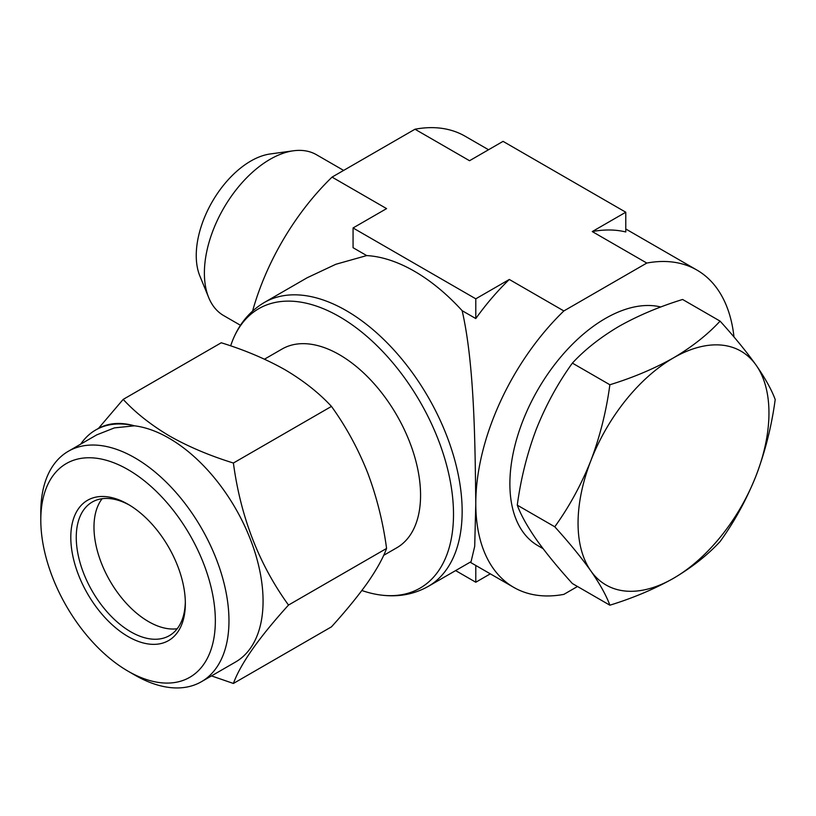 <?xml version="1.0" encoding="UTF-8"?>
<svg xmlns="http://www.w3.org/2000/svg" width="816" height="816" viewBox="0 0 816 816"><rect width="100%" height="100%" fill="white"/><g stroke="black" fill="none" stroke-linecap="round" stroke-linejoin="round"><path stroke-width="1.22" d="M240.475 325.288L223.615 315.557A92.851 53.611 -60 0 1 208.712 297.605A92.851 53.611 -60 0 1 270.045 159.324A92.851 53.611 -60 0 1 293.474 150.787A92.851 53.611 -60 0 1 316.465 154.724L343.648 170.422M208.712 297.605L199.838 275.92A77.132 44.533 -60 0 1 250.798 161.048A77.132 44.533 -60 0 1 270.259 153.959L293.474 150.787M660.807 307A134.987 77.938 120 0 0 561.133 356.541A134.987 77.938 120 0 0 509.888 485.173A134.987 77.938 120 0 0 537.836 545.618L543.058 548.638M471.067 561.683L474.708 546.332L475.789 503.503C475.055 445.016 474.626 365.14 462.152 310.692A163.914 94.636 -120 0 0 414.426 271.259A163.914 94.636 -120 0 0 366.7 255.581L335.815 264.282L307.142 277.766L264.292 302.501A163.914 94.636 60 0 1 346.249 310.621A163.914 94.636 60 0 1 453.329 455.073A163.914 94.636 60 0 1 428.206 586.418L471.056 561.673M230.663 345.872A161.333 93.146 60 0 1 232.856 339.864A161.333 93.146 60 0 1 339.425 316.669A161.333 93.146 60 0 1 451.615 489.274A161.333 93.146 60 0 1 380.134 594.956A161.333 93.146 60 0 1 361.865 590.509M134.885 675.128L128.071 671.191A123.42 71.257 -120 0 0 215.342 620.813A123.42 71.257 -120 0 0 128.071 469.649A123.42 71.257 -120 0 0 40.8 520.037A123.42 71.257 -120 0 0 128.071 671.191L134.885 675.128A133.059 76.826 60 0 0 201.419 681.717L235.508 662.041A133.059 76.826 60 0 0 255.908 555.421A133.059 76.826 60 0 0 168.973 438.161A133.059 76.826 60 0 0 134.507 425.809L114.413 427.89L96.727 434.877L68.36 451.258A133.059 76.826 60 0 1 134.885 457.847A133.059 76.826 60 0 1 221.809 575.096A133.059 76.826 60 0 1 201.419 681.717M40.8 520.037L40.8 512.162A133.059 76.826 60 0 1 68.36 451.258M102.122 498.719A77.132 44.533 -120 0 0 100.888 561.785A77.132 44.533 -120 0 0 148.522 621.598A77.132 44.533 -120 0 0 177.194 628.748M185.324 601.882A77.132 44.533 60 0 1 169.361 635.654A77.132 44.533 60 0 1 130.795 631.829A77.132 44.533 60 0 1 80.407 563.856A77.132 44.533 60 0 1 92.228 502.044A77.132 44.533 60 0 1 129.448 505.104M128.071 504.298L128.071 504.288A80.998 46.757 60 0 1 185.344 603.493A80.998 46.757 60 0 1 128.071 636.551A80.998 46.757 60 0 1 70.798 537.356A80.998 46.757 60 0 1 128.071 504.288M211.497 675.903L233.396 683.461C240.526 663.857 258.896 637.724 288.507 605.064C258.988 564.305 240.618 516.956 233.396 463.029C209.855 455.746 188.639 446.791 169.769 436.132C151.123 425.075 135.589 412.825 123.185 399.391L98.45 428.41C108.701 422.841 120.727 421.974 134.507 425.809A129.03 74.501 60 0 0 95.686 429.991L98.461 428.4M233.396 463.029L331.469 406.409C318.862 392.812 303.338 380.572 284.886 369.668C265.73 358.907 244.525 349.942 221.248 342.771L123.185 399.391M331.469 406.409C345.923 426.442 357.949 448.474 367.547 472.505C376.717 496.852 383.051 522.169 386.58 548.444L288.507 605.064M386.58 548.444C383.041 558.093 376.696 569.517 367.547 582.726C357.918 596.221 345.892 610.929 331.469 626.841L233.396 683.461M80.723 444.108A129.03 74.501 60 0 1 95.686 429.991M264.476 359.183L282.061 349.034A114.74 66.249 60 0 1 396.8 415.273A114.74 66.249 60 0 1 396.8 547.771L383.642 555.359M252.593 311.039A183.202 105.774 -60 0 1 332.041 177.113L414.987 129.224A183.202 105.774 -60 0 1 465.12 136.221L488.539 149.746M577.493 586.5L563.856 594.374A183.202 105.774 -60 0 1 513.733 587.367A183.202 105.774 -60 0 1 475.789 503.503A183.202 105.774 -60 0 1 563.856 310.947L646.802 263.058A183.202 105.774 -60 0 1 696.925 270.065A183.202 105.774 -60 0 1 733.982 336.977M332.041 177.113L386.59 208.61L353.063 227.96L353.063 247.707L366.7 255.581M563.856 310.947L509.317 279.46A183.202 105.774 -60 0 0 475.789 318.556L462.152 310.692M455.614 570.588L475.789 582.236L490.304 573.852M475.789 565.468L475.789 582.236M353.063 227.96L475.789 298.819L475.789 318.556M414.987 129.224L469.537 160.721L503.054 141.362L625.78 212.221L625.78 231.958A183.202 105.774 -60 0 0 592.253 231.571L646.802 263.058M592.253 231.571L625.78 212.221M475.789 298.819L509.317 279.46M673.506 578.299A134.987 77.938 -60 0 1 590.845 570.914A134.987 77.938 -60 0 1 590.845 460.693A134.987 77.938 -60 0 1 673.506 357.857A134.987 77.938 -60 0 1 756.167 365.242A134.987 77.938 -60 0 1 756.167 475.463A134.987 77.938 -60 0 1 673.506 578.299C691.958 567.395 707.492 555.155 720.089 541.559C734.553 521.526 746.579 499.494 756.167 475.463C765.337 451.115 771.681 425.799 775.2 399.524C771.661 389.875 765.316 378.451 756.167 365.242C746.548 351.747 734.522 337.039 720.089 321.127C707.492 334.713 691.958 346.963 673.506 357.857C654.361 368.628 633.145 377.594 609.868 384.754C606.339 411.101 599.995 436.407 590.845 460.693C581.216 484.775 569.191 506.807 554.768 526.789C569.221 542.742 581.247 557.45 590.845 570.914C600.005 584.144 606.349 595.578 609.868 605.197C633.145 598.026 654.361 589.06 673.506 578.299M554.768 526.789L517.273 505.145C520.792 514.763 527.136 526.187 536.296 539.427C545.894 552.891 557.92 567.589 572.383 583.542L609.868 605.197M517.273 505.145C520.812 478.808 527.146 453.492 536.296 429.206C545.924 405.124 557.95 383.092 572.383 363.11L609.868 384.754M572.383 363.11C584.786 349.676 600.321 337.426 618.967 326.369C637.847 315.721 659.053 306.755 682.594 299.472L720.089 321.127M380.134 594.956C397.698 597.383 413.722 594.538 428.206 586.418M232.856 339.864C239.537 323.442 250.012 310.988 264.292 302.501M513.733 587.367L470.138 562.204M696.925 270.065L625.78 228.99"/></g></svg>
